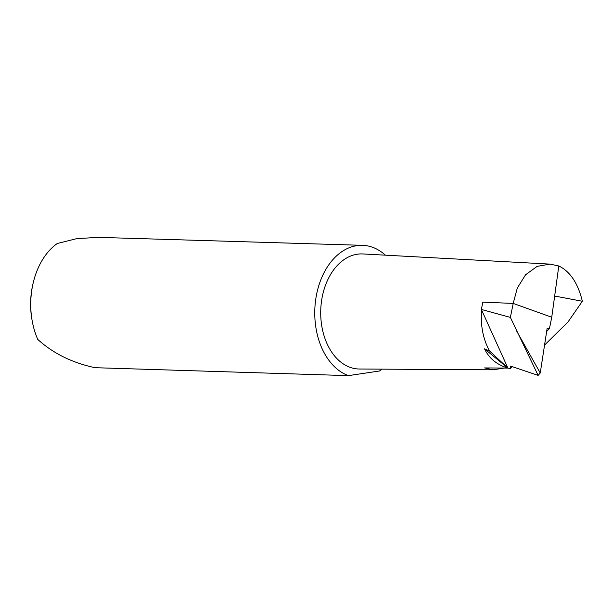 <?xml version="1.0" encoding="UTF-8"?>
<svg xmlns="http://www.w3.org/2000/svg" width="613" height="613" viewBox="0 0 613 613"><rect width="100%" height="100%" fill="white"/><g stroke="black" fill="none" stroke-linecap="round" stroke-linejoin="round"><path stroke-width="0.92" d="M513.211 303.427L482.845 302.14L481.358 309.45L507.916 368.084L510.384 368.689L510.46 366.053L538.137 375.394L510.368 317.396L513.211 303.427L551.746 317.228L558.803 265.965C570.151 271.482 577.998 283.244 582.35 301.259L554.665 296.048M538.137 375.394L540.252 372.995L547.118 328.438L549.432 328.622L551.746 317.228M385.393 255.169A66.166 45.714 91.7 0 0 373.478 247.621A66.166 45.714 91.7 0 0 362.482 245.323L98.455 237.369L76.84 238.61L57.285 243.499A66.166 45.714 91.7 0 0 33.393 282.103A66.166 45.714 91.7 0 0 32.221 321.066A66.166 45.714 91.7 0 0 37.768 339.418C53.07 353.372 72.158 362.796 95.038 367.693L348.383 375.631L379.485 370.995A66.166 45.714 91.7 0 0 381.96 369.149M362.482 245.323A66.166 45.714 91.7 0 0 315.381 302.033A66.166 45.714 91.7 0 0 347.502 375.302A66.166 45.714 91.7 0 0 348.383 375.631M484.538 348.866L507.916 368.084C496.882 364.781 489.09 358.375 484.538 348.866L489.649 351.065L507.916 368.084L484.63 367.923L493.059 369.815L504.3 368.053M544.559 345.073L567.967 322.032L582.35 301.259M513.242 303.228L517.326 287.98L525.571 274.785L537.118 266.387L549.93 264.111L362.888 253.951A57.568 39.768 91.7 0 0 321.304 302.784A57.568 39.768 91.7 0 0 349.188 367.003A57.568 39.768 91.7 0 0 359.417 369.011L493.059 369.815M510.384 368.689L512.338 366.689M546.65 331.472L549.432 328.622M481.358 309.45L510.368 317.396M481.657 310.193A53.752 37.132 91.7 0 0 489.649 351.065M549.93 264.111L558.803 265.965M32.221 321.066L32.006 319.894A62.197 42.971 -88.3 0 1 33.11 283.26L33.393 282.103M516.529 330.813L540.252 372.995"/></g></svg>
